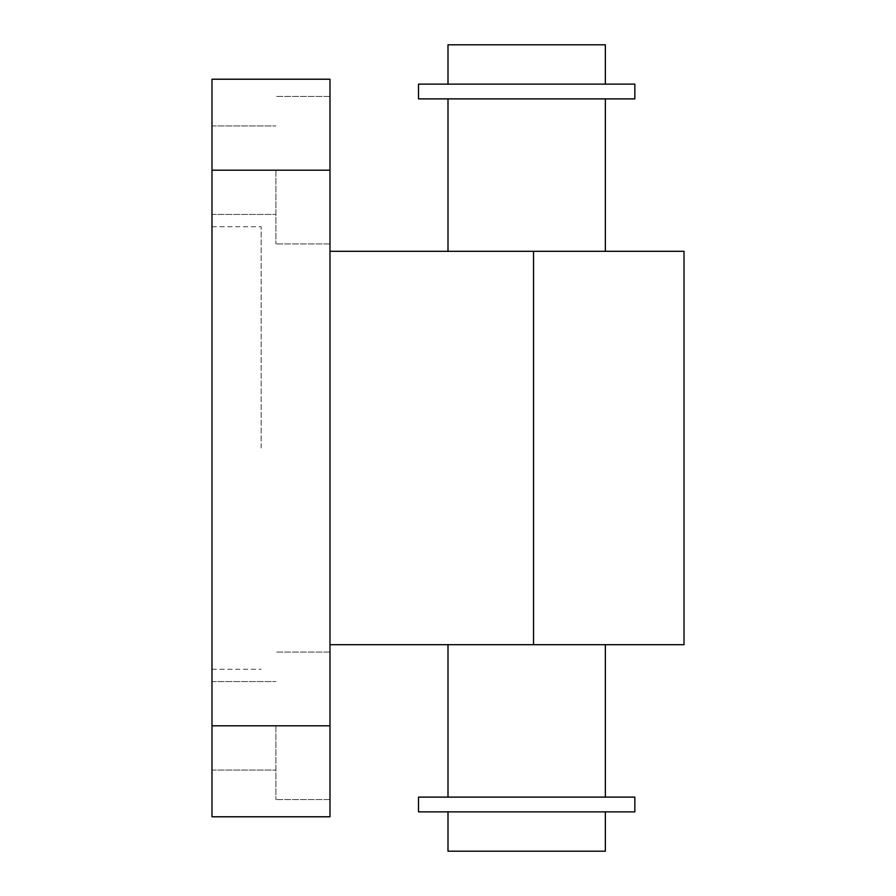 <?xml version="1.0" encoding="UTF-8"?>
<svg xmlns="http://www.w3.org/2000/svg" width="896" height="896" viewBox="0 0 896 896"><rect width="100%" height="100%" fill="white"/><g stroke="black" fill="none" stroke-linecap="round" stroke-linejoin="round"><path stroke-width="0.67" stroke-dasharray="4.48 3.36" d="M418.499 797.115L634.85 797.115M526.669 644.683L605.349 644.683L526.669 644.683M418.499 98.885L634.85 98.885M526.669 251.317L605.349 251.317L526.669 251.317M418.499 84.134L634.85 84.134M448 44.8L605.349 44.8M418.499 811.866L634.85 811.866M526.669 811.866L605.349 811.866L526.669 811.866M448 851.2L605.349 851.2M329.986 170.184L329.986 243.936L329.986 96.432L329.986 243.936L329.986 170.184L211.982 170.184L211.982 79.218L329.986 79.218L329.986 816.782L211.982 816.782L211.982 681.565L211.982 770.067L211.982 681.565L211.982 770.067L211.982 725.816L329.986 725.816L329.986 652.064L329.986 799.568L329.986 725.816M211.982 170.184L211.982 725.816M211.982 448L211.982 226.733L211.982 448M275.901 725.816L275.901 799.568L275.901 725.816M275.901 170.184L275.901 243.936L275.901 170.184M261.15 448L261.15 226.733L261.15 448M684.018 644.683L329.986 644.683L329.986 251.317L684.018 251.317M329.986 251.317L329.986 644.683M533.534 251.317L533.534 644.683M329.986 652.064L275.901 652.064L329.986 652.064M329.986 799.568L275.901 799.568L329.986 799.568M211.982 681.565L275.901 681.565L211.982 681.565M211.982 770.067L275.901 770.067L211.982 770.067M329.986 96.432L275.901 96.432L329.986 96.432M329.986 243.936L275.901 243.936L329.986 243.936M211.982 125.933L275.901 125.933L211.982 125.933M211.982 214.435L275.901 214.435L211.982 214.435M211.982 226.733L261.15 226.733M211.982 669.267L261.15 669.267"/><path stroke-width="1.34" d="M605.349 84.134L605.349 44.8L448 44.8L448 84.134M634.85 84.134L418.499 84.134L418.499 98.885L634.85 98.885L634.85 84.134M634.85 797.115L418.499 797.115L418.499 811.866L634.85 811.866L634.85 797.115M605.349 811.866L605.349 851.2L448 851.2L448 811.866M329.986 170.184L329.986 79.218L211.982 79.218L211.982 170.184L329.986 170.184L329.986 725.816L211.982 725.816L211.982 170.184M211.982 725.816L211.982 816.782L329.986 816.782L329.986 725.816M329.986 644.683L684.018 644.683L684.018 251.317L329.986 251.317M533.534 251.317L533.534 644.683M448 644.683L448 797.115M605.349 644.683L605.349 797.115M448 98.885L448 251.317M605.349 98.885L605.349 251.317"/></g></svg>
